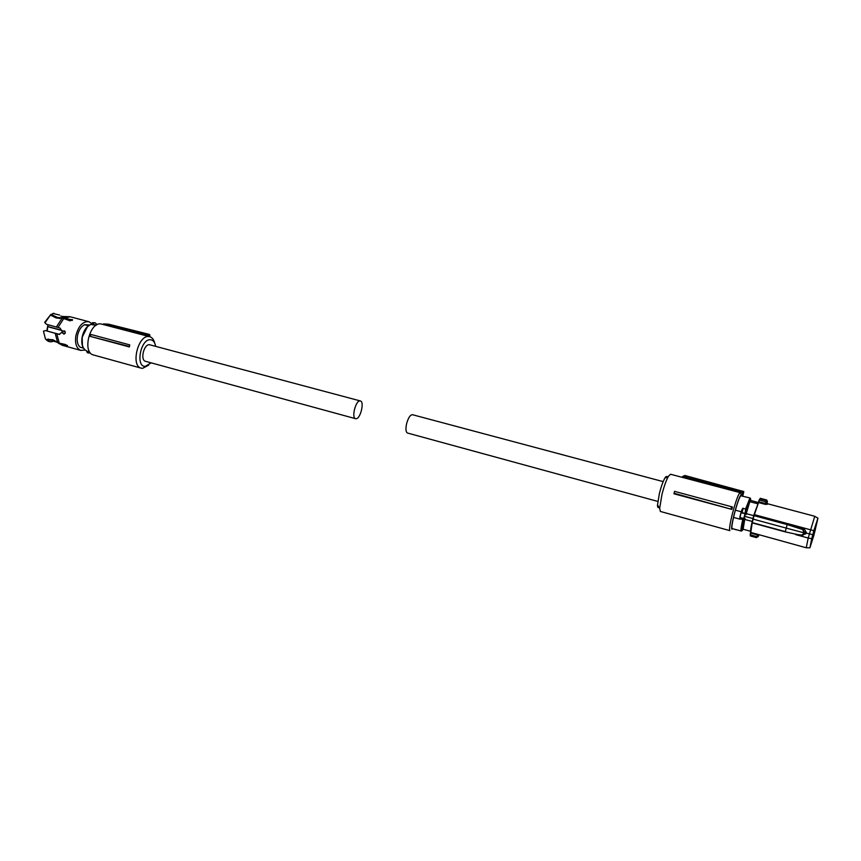 <?xml version="1.0" encoding="UTF-8"?>
<svg xmlns="http://www.w3.org/2000/svg" width="861" height="861" viewBox="0 0 861 861"><rect width="100%" height="100%" fill="white"/><g stroke="black" fill="none" stroke-linecap="round" stroke-linejoin="round"><path stroke-width="1.29" d="M660.462 511.477L729.837 530.634C729.052 529.461 729.902 523.811 732.41 513.673C735.907 500.682 738.48 493.676 740.148 492.643L741.278 494.612M660.387 511.466L659.666 508.41L661.937 494.591C664.025 486.433 666.188 480.33 668.416 476.284L670.515 474.25L740.094 492.632M731.796 509.378L673.959 493.784L674.55 491.362L731.581 506.731L732.463 507.032L731.796 509.378L674.002 493.245M732.733 528.708C730.86 530.903 731.366 525.985 734.261 513.952C737.974 500.359 740.406 494.074 741.579 495.075L742.483 492.503L736.08 490.748L737.124 490.049L713.414 483.581L712.854 485.432M667.221 478.619C667.114 475.918 666.306 475.767 664.821 478.189C662.948 481.568 661.14 486.659 659.397 493.461L657.524 504.987C657.524 507.344 657.987 508.098 658.923 507.226M735.811 491.502L736.08 490.748L713.123 484.7M713.414 483.581L711.896 485.184M712.262 484.216L709.109 483.355L708.743 484.345M685.205 478.135L686.927 476.359L710.271 482.73L709.109 483.355M686.303 478.425L686.594 477.704L709.012 483.613M686.927 476.359L686.594 477.704M685.668 476.94L683.343 476.294L682.87 477.511M682.235 477.349L685.119 475.53M731 508.786L731.581 506.731M742.483 492.503L743.807 491.577L684.882 475.487L743.818 491.577L742.785 495.893M742.806 518.892L743.71 518.516L745.131 513.522L741.665 512.607L742.569 508.507L741.117 511.725L735.369 510.175C737.769 501.845 739.588 497.001 740.837 495.667L741.805 495.796M732.184 528.557L732.141 528.546C731.538 527.911 732.001 524.209 733.518 517.418L735.369 510.175M750.114 497.992L741.622 495.979M741.708 530.957L741.192 531.033C740.632 530.387 741.16 526.566 742.763 519.56L740.137 518.849L739.857 518.021L740.062 519.194L733.518 517.418M733.217 528.837L736.403 529.859M742.569 508.507L745.658 508.84L745.131 513.522M744.948 513.673L741.084 512.736L741.117 511.725M742.43 529.235L742.386 529.224C741.881 528.546 742.43 524.823 744.033 518.064L744.948 514.48C747.197 506.397 748.898 501.651 750.06 500.23L750.426 500.209M740.977 512.381L742.117 512.521L743.172 508.173M739.943 518.064L739.771 517.439L743.71 518.516L743.538 519.549L742.871 518.935M741.084 512.736L739.911 517.795L742.774 518.892L739.922 517.483M742.774 518.892L743.377 518.43M744.033 518.064L745.023 518.322L744.733 519.431L752.234 521.465L753.719 515.664L746.229 513.64L745.938 514.749L744.948 514.48M744.485 516.277L752.944 518.57M758.444 502.62L750.243 500.273L746.229 513.64M744.733 519.431L743.14 529.235L750.523 531.259M750.544 532.195L750.34 535.951L756.421 537.619L758.466 536.252M750.157 534.767L750.706 532.399C750.286 531.377 750.706 528.137 751.965 522.692L753.87 515.136M757.658 503.76L750.2 501.78M750.695 500.618L749.522 501.532M760.241 498.358L758.121 502.663M750.351 535.951L756.324 537.598L756.98 536.672L750.458 534.875L750.351 535.951L751.954 522.649M809.814 547.811L806.24 547.779L757.605 534.304L757.486 534.961L750.458 533.013M753.913 515.05L752.223 522.896L785.275 531.883L752.223 522.896M752.858 519.043L786.233 528.105L787.158 524.586L754.064 515.664L753.138 519.14L752.277 522.627L785.329 531.614L786.233 528.105L804.077 532.851L802.667 529.526L787.158 524.586L799.266 527.072L804.443 529.3L806.23 532.27L804.561 532.163L803.883 533.594L801.204 535.316L785.264 531.883M754.139 514.932L754.064 515.664L787.266 524.241M754.258 514.943L758.81 501.78L754.032 514.555M759.144 499.929L758.81 501.78L765.601 503.577L765.343 504.374L767.226 504.331L766.591 503.373L767.474 501.5L765.978 501.866L759.424 500.069L759.94 498.777L765.935 500.359L765.989 501.802L766.914 501.834L765.935 500.359L766.699 500.015L767.474 501.5M806.24 547.779L808.21 538.028L795.79 534.649M765.343 504.374L758.487 502.544L754.333 514.641L813.839 530.688L817.95 518.139L813.925 535.155L809.921 547.811L811.719 538.728L808.21 538.028L814.764 516.277L767.754 503.803L767.226 504.331M806.23 532.27L804.174 533.648L805.842 533.755L806.047 533.013L812.773 534.713L811.719 538.728M805.842 533.755L801.645 535.338L802.839 535.413M754.279 514.953L799.266 527.072M759.294 534.885L757.486 534.961L757.002 536.607L757.906 536.737L758.853 534.885L758.519 536.102M757.002 536.607L757.852 536.898M803.883 533.594L801.204 535.316M804.271 532.109L802.807 529.192L797.383 527.298M813.839 530.688L812.773 534.713M767.7 503.793L767.173 502.856M765.978 501.866L765.601 503.577L766.591 503.373L766.914 501.834M812.849 534.595L817.519 519.474L814.904 531.323L810.233 546.401L812.849 534.595M804.443 529.3L802.667 529.526M663.174 481.622L412.494 414.711C410.148 414.808 408.146 417.983 406.478 424.225C405.542 429.187 405.865 432.114 407.457 433.018L407.544 433.04M360.328 400.935L149.448 344.712C143.83 344.056 140.009 360.156 145.509 361.308L145.627 361.34M359.93 400.903C355.582 400.656 351.331 417.908 355.539 418.683L356.088 418.737C360.458 418.812 364.612 401.764 360.425 400.968L359.93 400.903M129.376 346.94L129.731 344.874L129.376 346.94L89.964 336.307L129.182 346.423M149.631 336.673L100.705 323.865C89.469 322.305 82.301 352.601 93.332 354.947L93.558 355.012M154.657 343.022C153.796 339.589 152.193 337.49 149.857 336.737L148.695 336.543C137.954 335.144 130.603 365.947 141.139 368.142L142.56 368.357L148.673 365.182M129.731 344.874L90.975 334.477L89.964 336.307M90.975 334.477L90.383 336.113M151.149 362.847L145.272 366.366C135.242 367.001 140.677 338.653 150.417 339.74C153.15 340.03 154.894 342.204 155.615 346.294M143.776 335.123L144.519 334.197L144.788 335.392M144.519 334.197L142.851 333.777L146.402 333.95L130.054 329.817L126.352 329.623L125.76 330.366M142.13 334.692L142.851 333.777M129.43 331.334L130.054 329.817M142.571 334.133L129.871 330.785M111.166 326.513L111.758 325.2L127.891 329.279L124.167 329.074L126.352 329.623M124.167 329.074L123.586 329.795M111.607 325.964L124.027 329.246M107.421 325.523L111.758 325.2M149.534 336.64L149.383 334.434L108.615 324.188L103.568 323.887L107.883 324.974M144.508 334.197L149.416 334.434L108.669 324.199M67.244 345.358L59.807 343.776L53.317 340.353L46.526 340.02L46.16 339.438L48.765 339.169M46.526 340.02C48.582 341.935 50.971 342.291 53.694 341.096M46.053 339.621L46.698 340.181M45.45 338.965L43.47 331.194L45.45 338.965M64.198 334.111L61.723 332.54L58.946 334.369L45.407 330.57L59.667 334.445M45.934 339.363L52.725 339.697L59.226 343.119L64.898 344.389M45.407 330.57L43.47 331.194M69.407 320.583L63.746 318.548L56.331 317.978L50.368 315.072L44.987 322.864L46.548 324.306L60.098 328.073L61.96 331.259L64.306 330.872L62.875 331.507M44.987 322.864L44.729 322.272L50.368 315.072M59.506 318.538L50.659 314.76L53.145 313.522L51.197 314.491L57.515 317.483L64.564 317.957L72.453 320.206M70.236 320.109L63.466 318.484M59.667 315.051L53.145 313.522M53.952 313.296L52.532 313.63M51.197 314.491L50.627 314.566M69.074 319.797L68.353 319.775M61.723 332.54L63.122 332.809M65.339 345.304L67.685 346.133L65.705 344.648M62.638 332.787L63.897 334.122L65.275 332.83L64.306 330.872M69.3 320.023L69.913 320.862L72.539 319.689L70.118 319.431M91.406 323.273L88.866 321.702C82.807 321.218 78.469 325.888 75.865 335.704C74.799 343.582 76.468 348.49 80.869 350.427L85.121 350.04M88.435 325.738L84.464 324.683C80.988 326.663 78.663 330.366 77.479 335.768C76.651 341.193 77.576 345.013 80.256 347.252L83.442 348.124M84.464 324.683L89.598 324.984M86.853 351.331L89.307 351.729L89.07 352.418L86.757 351.03M86.52 350.836L86.574 350.857C82.591 348.845 81.106 344.303 82.096 337.221C83.571 330.635 86.466 326.384 90.771 324.446L90.922 324.457C86.67 326.394 83.808 330.678 82.312 337.297C81.311 344.368 82.742 348.899 86.595 350.868L87.8 352.913L86.735 351.751L88.554 351.805M96.475 325.038L90.922 324.457L92.665 322.638L93.849 324.177L93.085 324.328L93.849 324.177M91.374 323.876L90.975 324.436M89.458 351.632L88.414 351.342M93.472 324.866L95.808 325.48M47.915 325.124L46.828 330.807M56.675 317.87L55.05 317.548M684.28 475.756L683.139 476.273M745.658 508.84L749.92 498.067L750.674 498.831M743.118 529.16L742.29 530.494C741.364 530.914 741.773 527.266 743.538 519.549M745.863 510.756C747.918 503.868 749.436 499.907 750.415 498.863L750.824 500.65M742.053 512.693L745.185 513.35M739.771 517.418L740.998 512.65M741.665 512.607L741.02 512.596M752.213 522.896L750.781 532.432L757.605 534.304M758.541 501.662L760.467 498.347L766.451 499.929M795.542 534.337L801.214 535.025M149.62 336.673L149.9 335.22L145.1 334.994M149.427 334.445L149.814 335.155M58.128 342.893L59.161 343.722M55.201 333.293L57.547 342.237M61.927 318.43L56.363 327.008M66.351 316.514L62.745 317.827M72.012 320.529L71.667 319.98M59.807 343.776L62.562 345.379M56.815 333.799L59.226 343.119M63.746 318.548L57.978 327.503M88.629 321.648L70.29 316.794L64.564 317.957M90.319 352.978L88.145 352.956M87.994 352.945L89.07 352.418M91.438 323.736L93.096 324.177L91.438 323.736M95.065 322.789L96.314 323.93M82.408 345.293L82.182 337.254M82.204 337.189L87.391 326.857M96.4 323.951L95.173 322.8L92.665 322.638L90.556 324.597M96.443 325.038L93.677 324.877M92.633 324.909L93.085 324.328M65.275 332.055L65.07 333.422M61.927 330.527L47.678 326.674L47.28 330.915M63.843 331.044L64.984 331.345M47.764 326.513L61.906 330.333M64.091 330.925L64.758 331.108M657.524 504.987L659.666 508.41M682.622 476.477L682.278 477.36M664.821 478.189L668.416 476.284M741.192 531.033L732.141 528.546M817.832 518.074L814.807 516.406M407.457 433.018L657.826 501.425M145.509 361.308L355.539 418.683M93.332 354.947L141.139 368.142M54.103 341.408L57.16 342.129M62.573 316.493L70.096 316.74M62.218 316.407L60.894 316.073M80.869 350.427L62.336 345.315L58.473 343.152M96.486 324.532L96.41 323.984"/></g></svg>
